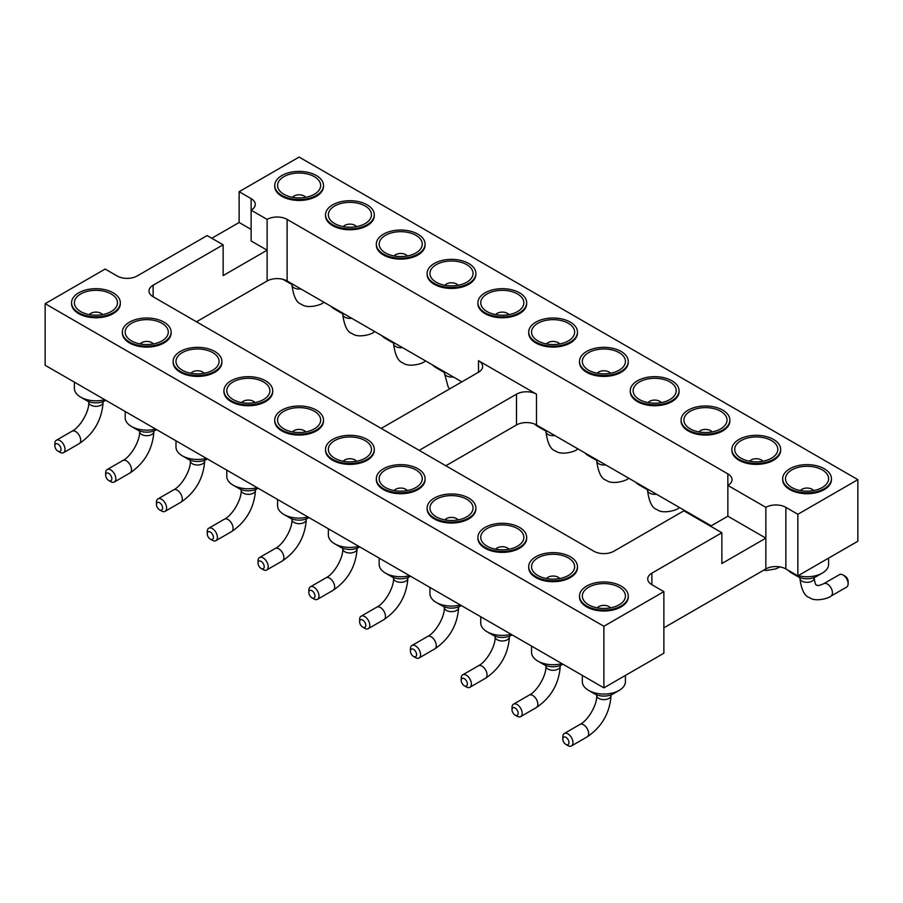 <?xml version="1.0" encoding="UTF-8"?>
<svg xmlns="http://www.w3.org/2000/svg" width="903" height="903" viewBox="0 0 903 903"><rect width="100%" height="100%" fill="white"/><g stroke="black" fill="none" stroke-linecap="round" stroke-linejoin="round"><path stroke-width="1.35" d="M857.85 479.64L797.857 514.281L797.857 575.866L857.85 541.224L857.85 479.64L299.119 157.066L239.126 191.696L239.126 222.488L251.124 229.418M211.799 238.268L239.126 222.488M153.138 285.213L153.138 296.76A14.143 8.161 0 0 1 148.995 290.992A14.143 8.161 0 0 1 153.138 285.213L223.131 244.803L207.126 235.57L137.143 275.979A14.143 8.161 180 0 1 117.142 275.979L105.143 269.049L45.15 303.69L603.881 626.264L663.874 591.634L663.874 653.219L603.881 687.849L603.881 626.264M603.881 687.849L45.15 365.275L45.15 303.69M797.857 575.866L785.858 568.935A14.143 8.161 0 0 0 765.857 568.935L663.874 627.822M445.845 465.756L516.493 424.963A14.143 8.161 180 0 1 536.495 424.963L711.203 525.828M196.47 321.784L267.119 280.991A14.143 8.161 180 0 1 287.12 280.991L461.828 381.856M797.857 514.281L785.858 507.351A14.143 8.161 0 0 0 765.857 507.351L727.863 485.419A14.143 8.161 0 0 0 732.006 479.64A14.143 8.161 0 0 0 727.863 473.872L287.12 219.406A14.143 8.161 0 0 0 267.119 219.406L251.124 210.173L251.124 240.966L267.119 250.199L267.119 219.406M251.124 198.626A14.143 8.161 180 0 1 255.267 204.394A14.143 8.161 180 0 1 251.124 210.173L251.124 198.626L239.126 191.696M679.056 390.739L679.056 391.665A24.381 14.076 180 0 1 671.911 401.621A24.381 14.076 180 0 1 645.352 404.668A24.381 14.076 180 0 1 630.294 391.665L630.294 390.739A24.381 14.076 0 0 0 645.352 403.743A24.381 14.076 0 0 0 671.911 400.695A24.381 14.076 0 0 0 679.056 390.739A24.381 14.076 0 0 0 654.675 376.664A24.381 14.076 0 0 0 630.294 390.739M729.85 420.064L729.85 420.99A24.381 14.076 180 0 1 722.705 430.945A24.381 14.076 180 0 1 696.145 433.993A24.381 14.076 180 0 1 681.088 420.99L681.088 420.064A24.381 14.076 0 0 0 696.145 433.068A24.381 14.076 0 0 0 722.705 430.02A24.381 14.076 0 0 0 729.85 420.064A24.381 14.076 0 0 0 705.469 405.989A24.381 14.076 0 0 0 681.088 420.064M628.262 361.414L628.262 362.34A24.381 14.076 180 0 1 621.117 372.296A24.381 14.076 180 0 1 594.558 375.343A24.381 14.076 180 0 1 579.5 362.34L579.5 361.414A24.381 14.076 0 0 0 594.558 374.418A24.381 14.076 0 0 0 621.117 371.37A24.381 14.076 0 0 0 628.262 361.414A24.381 14.076 0 0 0 603.881 347.339A24.381 14.076 0 0 0 579.5 361.414M425.087 244.115L425.087 245.04A24.381 14.076 180 0 1 417.942 254.996A24.381 14.076 180 0 1 391.383 258.044A24.381 14.076 180 0 1 376.325 245.04L376.325 244.115A24.381 14.076 0 0 0 391.383 257.118A24.381 14.076 0 0 0 417.942 254.07A24.381 14.076 0 0 0 425.087 244.115A24.381 14.076 0 0 0 400.706 230.039A24.381 14.076 0 0 0 376.325 244.115M475.881 273.44L475.881 274.365A24.381 14.076 180 0 1 468.736 284.321A24.381 14.076 180 0 1 442.177 287.368A24.381 14.076 180 0 1 427.119 274.365L427.119 273.44A24.381 14.076 0 0 0 442.177 286.443A24.381 14.076 0 0 0 468.736 283.395A24.381 14.076 0 0 0 475.881 273.44A24.381 14.076 0 0 0 451.5 259.364A24.381 14.076 0 0 0 427.119 273.44M526.675 302.765L526.675 303.69A24.381 14.076 180 0 1 519.53 313.646A24.381 14.076 180 0 1 492.97 316.693A24.381 14.076 180 0 1 477.913 303.69L477.913 302.765A24.381 14.076 0 0 0 492.97 315.768A24.381 14.076 0 0 0 519.53 312.72A24.381 14.076 0 0 0 526.675 302.765A24.381 14.076 0 0 0 502.294 288.689A24.381 14.076 0 0 0 477.913 302.765M577.468 332.09L577.468 333.015A24.381 14.076 180 0 1 570.324 342.971A24.381 14.076 180 0 1 543.764 346.018A24.381 14.076 180 0 1 528.706 333.015L528.706 332.09A24.381 14.076 0 0 0 543.764 345.093A24.381 14.076 0 0 0 570.324 342.045A24.381 14.076 0 0 0 577.468 332.09A24.381 14.076 0 0 0 553.087 318.014A24.381 14.076 0 0 0 528.706 332.09M780.644 449.389L780.644 450.315A24.381 14.076 180 0 1 773.499 460.27A24.381 14.076 180 0 1 746.939 463.318A24.381 14.076 180 0 1 731.881 450.315L731.881 449.389A24.381 14.076 0 0 0 746.939 462.392A24.381 14.076 0 0 0 773.499 459.345A24.381 14.076 0 0 0 780.644 449.389A24.381 14.076 0 0 0 756.262 435.314A24.381 14.076 0 0 0 731.881 449.389M374.293 214.79L374.293 215.715A24.381 14.076 180 0 1 367.149 225.66A24.381 14.076 180 0 1 340.589 228.719A24.381 14.076 180 0 1 325.531 215.715L325.531 214.79A24.381 14.076 0 0 0 340.589 227.793A24.381 14.076 0 0 0 367.149 224.745A24.381 14.076 0 0 0 374.293 214.79A24.381 14.076 0 0 0 349.912 200.714A24.381 14.076 0 0 0 325.531 214.79M831.437 478.714L831.437 479.64A24.381 14.076 180 0 1 824.292 489.595A24.381 14.076 180 0 1 797.733 492.643A24.381 14.076 180 0 1 782.675 479.64L782.675 478.714A24.381 14.076 0 0 0 797.733 491.717A24.381 14.076 0 0 0 824.292 488.67A24.381 14.076 0 0 0 831.437 478.714A24.381 14.076 0 0 0 807.056 464.639A24.381 14.076 0 0 0 782.675 478.714M323.5 185.465L323.5 186.39A24.381 14.076 180 0 1 316.355 196.335A24.381 14.076 180 0 1 289.795 199.394A24.381 14.076 180 0 1 274.738 186.39L274.738 185.465A24.381 14.076 0 0 0 289.795 198.468A24.381 14.076 0 0 0 316.355 195.42A24.381 14.076 0 0 0 323.5 185.465A24.381 14.076 0 0 0 299.119 171.389A24.381 14.076 0 0 0 274.738 185.465M153.138 296.76L593.881 551.225A14.143 8.161 0 0 0 613.882 551.225L683.876 510.816L721.869 532.747L651.876 573.157A14.143 8.161 0 0 0 647.733 578.936A14.143 8.161 0 0 0 651.876 584.704L663.874 591.634M272.706 390.739L272.706 391.665A24.381 14.076 180 0 1 248.325 405.74A24.381 14.076 180 0 1 223.944 391.665L223.944 390.739A24.381 14.076 0 0 0 248.325 404.815A24.381 14.076 0 0 0 272.706 390.739A24.381 14.076 0 0 0 257.648 377.736A24.381 14.076 0 0 0 231.089 380.795A24.381 14.076 0 0 0 223.944 390.739M323.5 420.064L323.5 420.99A24.381 14.076 180 0 1 299.119 435.065A24.381 14.076 180 0 1 274.738 420.99L274.738 420.064A24.381 14.076 0 0 0 299.119 434.14A24.381 14.076 0 0 0 323.5 420.064A24.381 14.076 0 0 0 308.442 407.061A24.381 14.076 0 0 0 281.883 410.12A24.381 14.076 0 0 0 274.738 420.064M374.293 449.389L374.293 450.315A24.381 14.076 180 0 1 349.912 464.39A24.381 14.076 180 0 1 325.531 450.315L325.531 449.389A24.381 14.076 0 0 0 349.912 463.465A24.381 14.076 0 0 0 374.293 449.389A24.381 14.076 0 0 0 359.236 436.386A24.381 14.076 0 0 0 332.676 439.445A24.381 14.076 0 0 0 325.531 449.389M526.675 537.364L526.675 538.29A24.381 14.076 180 0 1 502.294 552.365A24.381 14.076 180 0 1 477.913 538.29L477.913 537.364A24.381 14.076 0 0 0 502.294 551.44A24.381 14.076 0 0 0 526.675 537.364A24.381 14.076 0 0 0 511.617 524.361A24.381 14.076 0 0 0 485.058 527.42A24.381 14.076 0 0 0 477.913 537.364M475.881 508.039L475.881 508.965A24.381 14.076 180 0 1 451.5 523.04A24.381 14.076 180 0 1 427.119 508.965L427.119 508.039A24.381 14.076 0 0 0 451.5 522.115A24.381 14.076 0 0 0 475.881 508.039A24.381 14.076 0 0 0 460.823 495.036A24.381 14.076 0 0 0 434.264 498.095A24.381 14.076 0 0 0 427.119 508.039M425.087 478.714L425.087 479.64A24.381 14.076 180 0 1 400.706 493.715A24.381 14.076 180 0 1 376.325 479.64L376.325 478.714A24.381 14.076 0 0 0 400.706 492.79A24.381 14.076 0 0 0 425.087 478.714A24.381 14.076 0 0 0 410.03 465.711A24.381 14.076 0 0 0 383.47 468.77A24.381 14.076 0 0 0 376.325 478.714M577.468 566.7L577.468 567.615A24.381 14.076 180 0 1 553.087 581.69A24.381 14.076 180 0 1 528.706 567.615L528.706 566.7A24.381 14.076 0 0 0 553.087 580.764A24.381 14.076 0 0 0 577.468 566.7A24.381 14.076 0 0 0 562.411 553.697A24.381 14.076 0 0 0 535.851 556.745A24.381 14.076 0 0 0 528.706 566.7M171.118 332.09L171.118 333.015A24.381 14.076 180 0 1 146.737 347.091A24.381 14.076 180 0 1 122.356 333.015L122.356 332.09A24.381 14.076 0 0 0 146.737 346.165A24.381 14.076 0 0 0 171.118 332.09A24.381 14.076 0 0 0 156.061 319.086A24.381 14.076 0 0 0 129.501 322.134A24.381 14.076 0 0 0 122.356 332.09M221.912 361.414L221.912 362.34A24.381 14.076 180 0 1 197.531 376.416A24.381 14.076 180 0 1 173.15 362.34L173.15 361.414A24.381 14.076 0 0 0 197.531 375.49A24.381 14.076 0 0 0 221.912 361.414A24.381 14.076 0 0 0 206.855 348.411A24.381 14.076 0 0 0 180.295 351.459A24.381 14.076 0 0 0 173.15 361.414M628.262 596.025L628.262 596.939A24.381 14.076 180 0 1 603.881 611.015A24.381 14.076 180 0 1 579.5 596.939L579.5 596.025A24.381 14.076 0 0 0 603.881 610.101A24.381 14.076 0 0 0 628.262 596.025A24.381 14.076 0 0 0 613.205 583.022A24.381 14.076 0 0 0 586.645 586.07A24.381 14.076 0 0 0 579.5 596.025M120.325 302.765L120.325 303.69A24.381 14.076 180 0 1 95.944 317.766A24.381 14.076 180 0 1 71.563 303.69L71.563 302.765A24.381 14.076 0 0 0 95.944 316.84A24.381 14.076 0 0 0 120.325 302.765A24.381 14.076 0 0 0 105.267 289.761A24.381 14.076 0 0 0 78.708 292.809A24.381 14.076 0 0 0 71.563 302.765M223.131 244.803L223.131 275.596L267.119 250.199L267.119 280.991M765.857 507.351L765.857 538.143L721.869 563.54L721.869 532.747M727.863 473.872L727.863 516.211L710.537 526.212M419.173 450.36L516.493 394.171A14.143 8.161 180 0 1 536.495 394.171L478.5 360.692A14.143 8.161 180 0 1 482.642 366.46A14.143 8.161 180 0 1 478.5 372.239L381.179 428.417M765.857 568.935L765.857 538.143L727.863 516.211M226.777 470.136L226.777 476.344A21.548 12.439 0 0 0 233.087 485.137A21.548 12.439 0 0 0 257.174 487.688M379.158 558.11L379.158 564.319A21.548 12.439 0 0 0 385.468 573.112A21.548 12.439 0 0 0 409.556 575.662M328.365 528.786L328.365 534.994A21.548 12.439 0 0 0 334.674 543.787A21.548 12.439 0 0 0 358.762 546.338M584.918 452.922A21.548 12.439 0 0 0 588.643 455.812A21.548 12.439 0 0 0 593.655 457.968M534.542 424.026A21.548 12.439 0 0 0 537.849 426.487A21.548 12.439 0 0 0 542.861 428.643M432.537 364.947A21.548 12.439 0 0 0 436.262 367.837A21.548 12.439 0 0 0 441.274 369.993M175.983 440.811L175.983 447.019A21.548 12.439 0 0 0 182.293 455.812A21.548 12.439 0 0 0 206.381 458.363M582.333 675.41L582.333 681.618A21.548 12.439 0 0 0 588.643 690.423A21.548 12.439 0 0 0 619.119 690.423A21.548 12.439 0 0 0 625.429 681.618L625.429 675.41M531.54 646.085L531.54 652.293A21.548 12.439 0 0 0 537.849 661.098A21.548 12.439 0 0 0 561.937 663.637M429.952 587.435L429.952 593.643A21.548 12.439 0 0 0 436.262 602.436A21.548 12.439 0 0 0 460.349 604.987M480.746 616.76L480.746 622.968A21.548 12.439 0 0 0 487.056 631.761A21.548 12.439 0 0 0 511.143 634.312M635.712 482.247A21.548 12.439 0 0 0 639.437 485.137A21.548 12.439 0 0 0 644.449 487.293M686.506 511.572A21.548 12.439 0 0 0 690.231 514.462A21.548 12.439 0 0 0 695.242 516.618M798.207 575.662A21.548 12.439 0 0 0 822.294 573.112L822.294 573.112A21.548 12.439 0 0 0 828.604 564.319L828.604 558.11M788.093 570.222A21.548 12.439 0 0 0 791.818 573.112A21.548 12.439 0 0 0 796.83 575.267M283.045 279.354A21.548 12.439 0 0 0 283.881 279.862A21.548 12.439 0 0 0 288.892 282.018M381.743 335.623A21.548 12.439 0 0 0 385.468 338.512A21.548 12.439 0 0 0 390.48 340.668M74.396 382.161L74.396 388.369A21.548 12.439 0 0 0 80.706 397.162A21.548 12.439 0 0 0 104.793 399.713M125.19 411.486L125.19 417.694A21.548 12.439 0 0 0 131.499 426.487A21.548 12.439 0 0 0 155.587 429.038M277.571 499.461L277.571 505.669A21.548 12.439 0 0 0 283.881 514.462A21.548 12.439 0 0 0 307.968 517.013M330.949 306.298A21.548 12.439 0 0 0 334.674 309.187A21.548 12.439 0 0 0 339.686 311.343M639.437 381.946A21.548 12.439 180 0 1 668.942 381.416A21.548 12.439 180 0 1 671.674 398.392A21.548 12.439 180 0 1 637.676 398.392A21.548 12.439 180 0 1 639.437 381.946M690.231 411.271A21.548 12.439 180 0 1 719.736 410.741A21.548 12.439 180 0 1 722.468 427.717A21.548 12.439 180 0 1 688.47 427.717A21.548 12.439 180 0 1 690.231 411.271M588.643 352.621A21.548 12.439 180 0 1 618.149 352.091A21.548 12.439 180 0 1 620.88 369.067A21.548 12.439 180 0 1 586.882 369.067A21.548 12.439 180 0 1 588.643 352.621M385.468 235.322A21.548 12.439 180 0 1 414.974 234.791A21.548 12.439 180 0 1 417.705 251.768A21.548 12.439 180 0 1 383.707 251.768A21.548 12.439 180 0 1 385.468 235.322M436.262 264.647A21.548 12.439 180 0 1 465.767 264.116A21.548 12.439 180 0 1 468.499 281.093A21.548 12.439 180 0 1 434.501 281.093A21.548 12.439 180 0 1 436.262 264.647M487.056 293.972A21.548 12.439 180 0 1 516.561 293.441A21.548 12.439 180 0 1 519.293 310.418A21.548 12.439 180 0 1 485.295 310.418A21.548 12.439 180 0 1 487.056 293.972M537.849 323.297A21.548 12.439 180 0 1 567.355 322.766A21.548 12.439 180 0 1 570.086 339.742A21.548 12.439 180 0 1 536.089 339.742A21.548 12.439 180 0 1 537.849 323.297M741.024 440.596A21.548 12.439 180 0 1 770.53 440.066A21.548 12.439 180 0 1 773.261 457.042A21.548 12.439 180 0 1 739.264 457.042A21.548 12.439 180 0 1 741.024 440.596M334.674 205.997A21.548 12.439 180 0 1 364.18 205.466A21.548 12.439 180 0 1 366.911 222.431A21.548 12.439 180 0 1 332.914 222.431A21.548 12.439 180 0 1 334.674 205.997M791.818 469.921A21.548 12.439 180 0 1 821.324 469.391A21.548 12.439 180 0 1 824.055 486.367A21.548 12.439 180 0 1 790.057 486.367A21.548 12.439 180 0 1 791.818 469.921M283.881 176.661A21.548 12.439 180 0 1 313.386 176.141A21.548 12.439 180 0 1 316.118 193.107A21.548 12.439 180 0 1 282.12 193.107A21.548 12.439 180 0 1 283.881 176.661M263.563 399.544A21.548 12.439 180 0 1 231.326 398.392A21.548 12.439 180 0 1 233.73 381.585A21.548 12.439 180 0 1 262.92 381.585A21.548 12.439 180 0 1 265.324 398.392A21.548 12.439 180 0 1 263.563 399.544M314.357 428.869A21.548 12.439 180 0 1 282.12 427.717A21.548 12.439 180 0 1 284.524 410.91A21.548 12.439 180 0 1 313.713 410.91A21.548 12.439 180 0 1 316.118 427.717A21.548 12.439 180 0 1 314.357 428.869M365.151 458.193A21.548 12.439 180 0 1 332.914 457.042A21.548 12.439 180 0 1 335.318 440.246A21.548 12.439 180 0 1 364.507 440.246A21.548 12.439 180 0 1 366.911 457.042A21.548 12.439 180 0 1 365.151 458.193M517.532 546.168A21.548 12.439 180 0 1 485.295 545.017A21.548 12.439 180 0 1 487.699 528.221A21.548 12.439 180 0 1 516.888 528.221A21.548 12.439 180 0 1 519.293 545.017A21.548 12.439 180 0 1 517.532 546.168M466.738 516.843A21.548 12.439 180 0 1 434.501 515.692A21.548 12.439 180 0 1 436.905 498.896A21.548 12.439 180 0 1 466.095 498.896A21.548 12.439 180 0 1 468.499 515.692A21.548 12.439 180 0 1 466.738 516.843M415.944 487.518A21.548 12.439 180 0 1 383.707 486.367A21.548 12.439 180 0 1 386.112 469.571A21.548 12.439 180 0 1 415.301 469.571A21.548 12.439 180 0 1 417.705 486.367A21.548 12.439 180 0 1 415.944 487.518M568.326 575.493A21.548 12.439 180 0 1 536.089 574.342A21.548 12.439 180 0 1 538.493 557.546A21.548 12.439 180 0 1 567.682 557.546A21.548 12.439 180 0 1 570.086 574.342A21.548 12.439 180 0 1 568.326 575.493M161.976 340.894A21.548 12.439 180 0 1 129.739 339.742A21.548 12.439 180 0 1 132.143 322.935A21.548 12.439 180 0 1 161.332 322.935A21.548 12.439 180 0 1 163.736 339.742A21.548 12.439 180 0 1 161.976 340.894M212.769 370.219A21.548 12.439 180 0 1 180.532 369.067A21.548 12.439 180 0 1 182.937 352.26A21.548 12.439 180 0 1 212.126 352.26A21.548 12.439 180 0 1 214.53 369.067A21.548 12.439 180 0 1 212.769 370.219M619.119 604.818A21.548 12.439 180 0 1 586.882 603.667A21.548 12.439 180 0 1 589.287 586.871A21.548 12.439 180 0 1 618.476 586.871A21.548 12.439 180 0 1 620.88 603.667A21.548 12.439 180 0 1 619.119 604.818M111.182 311.569A21.548 12.439 180 0 1 78.945 310.418A21.548 12.439 180 0 1 81.349 293.61A21.548 12.439 180 0 1 110.538 293.61A21.548 12.439 180 0 1 112.943 310.418A21.548 12.439 180 0 1 111.182 311.569M233.087 485.137L239.081 488.602A13.071 7.54 0 0 0 257.569 488.602L258.168 488.252M385.468 573.112L391.462 576.577A13.071 7.54 0 0 0 409.951 576.577L410.549 576.238M334.674 543.787L340.668 547.252A13.071 7.54 0 0 0 359.157 547.252L359.755 546.902M588.643 455.812L594.637 459.277A13.071 7.54 0 0 0 598.666 460.857M537.849 426.487L543.843 429.952A13.071 7.54 0 0 0 547.873 431.532M436.262 367.837L442.256 371.302A13.071 7.54 0 0 0 446.285 372.883M182.293 455.812L188.287 459.277A13.071 7.54 0 0 0 206.776 459.277L207.374 458.927M588.643 690.423L594.637 693.876A13.071 7.54 0 0 0 613.126 693.876L619.119 690.423M537.849 661.098L543.843 664.552A13.071 7.54 0 0 0 562.332 664.552L562.93 664.213M436.262 602.436L442.256 605.902A13.071 7.54 0 0 0 460.744 605.902L461.343 605.563M487.056 631.761L493.049 635.227A13.071 7.54 0 0 0 511.538 635.227L512.136 634.888M639.437 485.137L645.431 488.602A13.071 7.54 0 0 0 649.46 490.182M690.231 514.462L696.224 517.927A13.071 7.54 0 0 0 700.254 519.507M816.301 576.577L822.294 573.112L816.301 576.577A13.071 7.54 0 0 1 797.812 576.577L791.818 573.112M283.881 279.862L289.874 283.328A13.071 7.54 0 0 0 293.904 284.908M385.468 338.512L391.462 341.977A13.071 7.54 0 0 0 395.491 343.558M80.706 397.162L86.699 400.627A13.071 7.54 0 0 0 105.188 400.627L105.786 400.277M131.499 426.487L137.493 429.952A13.071 7.54 0 0 0 155.982 429.952L156.58 429.602M283.881 514.462L289.874 517.927A13.071 7.54 0 0 0 308.363 517.927L308.961 517.577M334.674 309.187L340.668 312.652A13.071 7.54 0 0 0 344.698 314.233M648.083 402.591A7.179 4.143 180 0 1 649.596 401.304A7.179 4.143 180 0 1 661.267 402.591M698.877 431.916A7.179 4.143 180 0 1 700.389 430.629A7.179 4.143 180 0 1 712.061 431.916M597.289 373.266A7.179 4.143 180 0 1 598.802 371.98A7.179 4.143 180 0 1 610.473 373.266M394.114 255.955A7.179 4.143 180 0 1 395.627 254.68A7.179 4.143 180 0 1 407.298 255.955M444.908 285.28A7.179 4.143 180 0 1 446.421 284.005A7.179 4.143 180 0 1 458.092 285.28M495.702 314.616A7.179 4.143 180 0 1 497.214 313.33A7.179 4.143 180 0 1 508.886 314.616M546.496 343.941A7.179 4.143 180 0 1 548.008 342.655A7.179 4.143 180 0 1 559.679 343.941M749.671 461.241A7.179 4.143 180 0 1 751.183 459.954A7.179 4.143 180 0 1 762.854 461.241M343.321 226.63A7.179 4.143 180 0 1 344.833 225.355A7.179 4.143 180 0 1 356.504 226.63M800.464 490.566A7.179 4.143 180 0 1 801.977 489.279A7.179 4.143 180 0 1 813.648 490.566M292.527 197.305A7.179 4.143 180 0 1 294.039 196.03A7.179 4.143 180 0 1 305.711 197.305M241.733 402.591A7.179 4.143 180 0 1 248.325 400.085A7.179 4.143 180 0 1 254.917 402.591M292.527 431.916A7.179 4.143 180 0 1 299.119 429.41A7.179 4.143 180 0 1 305.711 431.916M343.321 461.241A7.179 4.143 180 0 1 349.912 458.735A7.179 4.143 180 0 1 356.504 461.241M495.702 549.216A7.179 4.143 180 0 1 502.294 546.721A7.179 4.143 180 0 1 508.886 549.216M444.908 519.891A7.179 4.143 180 0 1 451.5 517.396A7.179 4.143 180 0 1 458.092 519.891M394.114 490.566A7.179 4.143 180 0 1 400.706 488.06A7.179 4.143 180 0 1 407.298 490.566M546.496 578.541A7.179 4.143 180 0 1 553.087 576.046A7.179 4.143 180 0 1 559.679 578.541M140.146 343.941A7.179 4.143 180 0 1 146.737 341.436A7.179 4.143 180 0 1 153.329 343.941M190.939 373.266A7.179 4.143 180 0 1 197.531 370.761A7.179 4.143 180 0 1 204.123 373.266M597.289 607.866A7.179 4.143 180 0 1 603.881 605.371A7.179 4.143 180 0 1 610.473 607.866M89.352 314.616A7.179 4.143 180 0 1 95.944 312.111A7.179 4.143 180 0 1 102.536 314.616M210.331 539.147L212.329 540.299A7.179 4.143 -120 0 0 215.919 540.66A7.179 4.143 -120 0 0 215.919 532.364A7.179 4.143 -120 0 0 208.74 528.221A7.179 4.143 -120 0 0 207.25 531.506L207.25 533.82A4.357 2.517 -120 0 0 210.331 539.147A4.357 2.517 -120 0 0 213.413 537.375A4.357 2.517 -120 0 0 210.331 532.036A4.357 2.517 -120 0 0 207.25 533.82M362.713 627.122L364.71 628.285A7.179 4.143 -120 0 0 368.3 628.635A7.179 4.143 -120 0 0 368.3 620.338A7.179 4.143 -120 0 0 361.121 616.196A7.179 4.143 -120 0 0 359.631 619.481L359.631 621.795A4.357 2.517 -120 0 0 362.713 627.122A4.357 2.517 -120 0 0 365.794 625.35A4.357 2.517 -120 0 0 362.713 620.011A4.357 2.517 -120 0 0 359.631 621.795M311.919 597.797L313.917 598.96A7.179 4.143 -120 0 0 317.506 599.31A7.179 4.143 -120 0 0 317.506 591.014A7.179 4.143 -120 0 0 310.327 586.871A7.179 4.143 -120 0 0 308.837 590.156L308.837 592.47A4.357 2.517 -120 0 0 311.919 597.797A4.357 2.517 -120 0 0 315 596.025A4.357 2.517 -120 0 0 311.919 590.686A4.357 2.517 -120 0 0 308.837 592.47M159.538 509.823L161.535 510.974A7.179 4.143 -120 0 0 165.125 511.335A7.179 4.143 -120 0 0 165.125 503.039A7.179 4.143 -120 0 0 157.946 498.896A7.179 4.143 -120 0 0 156.456 502.181L156.456 504.495A4.357 2.517 -120 0 0 159.538 509.823A4.357 2.517 -120 0 0 162.619 508.05A4.357 2.517 -120 0 0 159.538 502.711A4.357 2.517 -120 0 0 156.456 504.495M565.888 744.433L567.885 745.585A7.179 4.143 -120 0 0 571.475 745.934A7.179 4.143 -120 0 0 571.475 737.638A7.179 4.143 -120 0 0 564.296 733.496A7.179 4.143 -120 0 0 562.806 736.78L562.806 739.094A4.357 2.517 -120 0 0 565.888 744.433A4.357 2.517 -120 0 0 568.969 742.65A4.357 2.517 -120 0 0 565.888 737.311A4.357 2.517 -120 0 0 562.806 739.094M515.094 715.097L517.092 716.26A7.179 4.143 -120 0 0 520.681 716.61A7.179 4.143 -120 0 0 520.681 708.313A7.179 4.143 -120 0 0 513.502 704.171A7.179 4.143 -120 0 0 512.012 707.455L512.012 709.769A4.357 2.517 -120 0 0 515.094 715.097A4.357 2.517 -120 0 0 518.175 713.325A4.357 2.517 -120 0 0 515.094 707.986A4.357 2.517 -120 0 0 512.012 709.769M413.506 656.447L415.504 657.61A7.179 4.143 -120 0 0 419.094 657.96A7.179 4.143 -120 0 0 419.094 649.663A7.179 4.143 -120 0 0 411.915 645.521A7.179 4.143 -120 0 0 410.425 648.805L410.425 651.119A4.357 2.517 -120 0 0 413.506 656.447A4.357 2.517 -120 0 0 416.588 654.675A4.357 2.517 -120 0 0 413.506 649.336A4.357 2.517 -120 0 0 410.425 651.119M464.3 685.772L466.298 686.935A7.179 4.143 -120 0 0 469.887 687.285A7.179 4.143 -120 0 0 469.887 678.988A7.179 4.143 -120 0 0 462.708 674.846A7.179 4.143 -120 0 0 461.219 678.13L461.219 680.444A4.357 2.517 -120 0 0 464.3 685.772A4.357 2.517 -120 0 0 467.382 684A4.357 2.517 -120 0 0 464.3 678.661A4.357 2.517 -120 0 0 461.219 680.444M823.784 583.688L839.463 574.635A7.179 4.143 60 0 1 843.052 574.985A7.179 4.143 60 0 1 848.131 583.789A7.179 4.143 60 0 1 846.642 587.074L830.963 596.127A7.179 4.143 -120 0 0 832.453 592.831A7.179 4.143 -120 0 0 829.315 585.607A7.179 4.143 -120 0 0 823.784 583.688C815.635 587.153 817.825 584.783 816.605 585.11C815.714 585.437 814.935 583.124 814.235 578.168A7.179 4.143 180 0 1 812.136 581.103A7.179 4.143 180 0 1 804.302 582.006A7.179 4.143 180 0 1 799.877 578.168L799.877 577.548M57.95 451.173L59.948 452.324A7.179 4.143 -120 0 0 63.537 452.685A7.179 4.143 -120 0 0 63.537 444.389A7.179 4.143 -120 0 0 56.358 440.246A7.179 4.143 -120 0 0 54.869 443.531L54.869 445.834A4.357 2.517 -120 0 0 57.95 451.173A4.357 2.517 -120 0 0 61.032 449.401A4.357 2.517 -120 0 0 57.95 444.062A4.357 2.517 -120 0 0 54.869 445.834M108.744 480.498L110.742 481.649A7.179 4.143 -120 0 0 114.331 482.01A7.179 4.143 -120 0 0 114.331 473.714A7.179 4.143 -120 0 0 107.152 469.571A7.179 4.143 -120 0 0 105.662 472.856L105.662 475.17A4.357 2.517 -120 0 0 108.744 480.498A4.357 2.517 -120 0 0 111.825 478.725A4.357 2.517 -120 0 0 108.744 473.386A4.357 2.517 -120 0 0 105.662 475.17M261.125 568.472L263.123 569.635A7.179 4.143 -120 0 0 266.712 569.985A7.179 4.143 -120 0 0 266.712 561.689A7.179 4.143 -120 0 0 259.533 557.546A7.179 4.143 -120 0 0 258.044 560.831L258.044 563.145A4.357 2.517 -120 0 0 261.125 568.472A4.357 2.517 -120 0 0 264.207 566.7A4.357 2.517 -120 0 0 261.125 561.361A4.357 2.517 -120 0 0 258.044 563.145M848.131 583.789L848.131 581.476A4.357 2.517 60 0 0 845.05 576.137L843.052 574.985M785.858 507.351L785.858 568.935M651.876 573.157L651.876 584.704M536.495 424.963L536.495 394.171M287.12 219.406L287.12 280.991M478.5 372.239L478.5 360.692M516.493 424.963L516.493 394.171M255.504 489.573L255.504 490.194A7.179 4.143 180 0 1 248.325 494.347A7.179 4.143 180 0 1 241.146 490.194L241.146 489.573M407.885 577.548L407.885 578.168A7.179 4.143 180 0 1 400.706 582.322A7.179 4.143 180 0 1 393.527 578.168L393.527 577.548M357.091 548.223L357.091 548.843A7.179 4.143 180 0 1 349.912 552.997A7.179 4.143 180 0 1 342.734 548.843L342.734 548.223M605.642 464.887A7.179 4.143 180 0 1 596.702 460.869L596.702 460.248M554.848 435.562A7.179 4.143 180 0 1 545.909 431.544L545.909 430.923M453.261 376.912A7.179 4.143 180 0 1 444.321 372.894L444.321 372.273M204.71 460.248L204.71 460.869A7.179 4.143 180 0 1 197.531 465.022A7.179 4.143 180 0 1 190.352 460.869L190.352 460.248M611.06 694.847L611.06 695.479A7.179 4.143 180 0 1 603.881 699.622A7.179 4.143 180 0 1 596.702 695.479L596.702 694.847M560.266 665.522L560.266 666.154A7.179 4.143 180 0 1 553.087 670.297A7.179 4.143 180 0 1 545.909 666.154L545.909 665.522M458.679 606.872L458.679 607.493A7.179 4.143 180 0 1 451.5 611.647A7.179 4.143 180 0 1 444.321 607.493L444.321 606.872M509.473 636.197L509.473 636.818A7.179 4.143 180 0 1 502.294 640.972A7.179 4.143 180 0 1 495.115 636.818L495.115 636.197M656.436 494.212A7.179 4.143 180 0 1 647.496 490.194L647.496 489.573M707.23 523.537A7.179 4.143 180 0 1 706.112 523.65M300.88 288.937A7.179 4.143 180 0 1 291.94 284.919L291.94 284.287M402.467 347.587A7.179 4.143 180 0 1 393.527 343.569L393.527 342.937M103.123 401.598L103.123 402.219A7.179 4.143 180 0 1 95.944 406.373A7.179 4.143 180 0 1 88.765 402.219L88.765 401.598M153.916 430.923L153.916 431.544A7.179 4.143 180 0 1 146.737 435.697A7.179 4.143 180 0 1 139.559 431.544L139.559 430.923M306.298 518.898L306.298 519.518A7.179 4.143 180 0 1 299.119 523.672A7.179 4.143 180 0 1 291.94 519.518L291.94 518.898M351.673 318.262A7.179 4.143 180 0 1 342.734 314.244L342.734 313.612M241.146 490.194C241.846 499.122 232.5 515.32 224.418 519.169A7.179 4.143 60 0 1 231.597 523.311A7.179 4.143 60 0 1 231.597 531.607C246.248 521.663 254.217 507.858 255.504 490.194M393.527 578.168C394.227 587.097 384.881 603.294 376.799 607.143A7.179 4.143 60 0 1 383.978 611.286A7.179 4.143 60 0 1 383.978 619.582C398.629 609.638 406.598 595.833 407.885 578.168M342.734 548.843C343.433 557.772 334.087 573.969 326.006 577.818A7.179 4.143 60 0 1 333.184 581.961A7.179 4.143 60 0 1 333.184 590.257C347.836 580.313 355.805 566.508 357.091 548.843M596.702 460.869C598.215 472.495 601.409 478.962 606.285 480.272C612.042 485.024 626.118 480.859 627.788 478.827A7.179 4.143 -120 0 0 628.567 478.127M545.909 431.544C547.421 443.17 550.616 449.638 555.492 450.947C561.248 455.699 575.324 451.534 576.994 449.502A7.179 4.143 -120 0 0 577.773 448.791M190.352 460.869C191.052 469.797 181.706 485.995 173.624 489.844A7.179 4.143 60 0 1 180.803 493.986A7.179 4.143 60 0 1 180.803 502.282C195.454 492.338 203.423 478.534 204.71 460.869M596.702 695.479C597.402 704.396 588.056 720.594 579.974 724.443A7.179 4.143 60 0 1 587.153 728.597A7.179 4.143 60 0 1 587.153 736.882C601.804 726.938 609.773 713.133 611.06 695.479M545.909 666.154C546.608 675.072 537.262 691.269 529.181 695.118A7.179 4.143 60 0 1 536.359 699.272A7.179 4.143 60 0 1 536.359 707.557C551.011 697.613 558.98 683.808 560.266 666.154M444.321 607.493C445.021 616.422 435.675 632.619 427.593 636.468A7.179 4.143 60 0 1 434.772 640.611A7.179 4.143 60 0 1 434.772 648.907C449.423 638.963 457.392 625.158 458.679 607.493M495.115 636.818C495.815 645.747 486.469 661.944 478.387 665.793A7.179 4.143 60 0 1 485.566 669.936A7.179 4.143 60 0 1 485.566 678.232C500.217 668.288 508.186 654.483 509.473 636.818M647.496 490.194C649.009 501.82 652.203 508.287 657.079 509.597C662.836 514.349 676.911 510.184 678.582 508.152A7.179 4.143 -120 0 0 679.361 507.452M291.94 284.919C293.452 296.545 296.647 303.013 301.523 304.322C307.28 309.074 321.355 304.909 323.026 302.866A7.179 4.143 -120 0 0 323.805 302.166M393.527 343.569C395.04 355.195 398.234 361.663 403.11 362.972C408.867 367.724 422.943 363.559 424.613 361.516A7.179 4.143 -120 0 0 425.392 360.816M88.765 402.219C89.465 411.147 80.119 427.345 72.037 431.194A7.179 4.143 60 0 1 79.216 435.336A7.179 4.143 60 0 1 79.216 443.633C93.867 433.688 101.836 419.884 103.123 402.219M139.559 431.544C140.258 440.472 130.912 456.67 122.831 460.519A7.179 4.143 60 0 1 130.009 464.661A7.179 4.143 60 0 1 130.009 472.958C144.661 463.013 152.63 449.209 153.916 431.544M291.94 519.518C292.64 528.447 283.294 544.644 275.212 548.493A7.179 4.143 60 0 1 282.391 552.636A7.179 4.143 60 0 1 282.391 560.932C297.042 550.988 305.011 537.183 306.298 519.518M342.734 314.244C344.246 325.87 347.441 332.338 352.317 333.647C358.073 338.399 372.149 334.234 373.819 332.191A7.179 4.143 -120 0 0 374.598 331.491M814.235 577.548L814.235 578.168M449.683 388.866L448.159 386.902L444.321 372.894M830.963 596.127C829.293 598.158 815.217 602.324 809.46 597.572C804.584 596.273 801.39 589.806 799.877 578.168M779.989 566.903L775.835 568.89L766.195 570.482L763.746 570.154M224.418 519.169L208.74 528.221M231.597 531.607L215.919 540.66M376.799 607.143L361.121 616.196M383.978 619.582L368.3 628.635M326.006 577.818L310.327 586.871M333.184 590.257L317.506 599.31M627.788 478.827L628.781 478.251M576.994 449.502L577.988 448.926M173.624 489.844L157.946 498.896M180.803 502.282L165.125 511.335M579.974 724.443L564.296 733.496M587.153 736.882L571.475 745.934M529.181 695.118L513.502 704.171M536.359 707.557L520.681 716.61M427.593 636.468L411.915 645.521M434.772 648.907L419.094 657.96M478.387 665.793L462.708 674.846M485.566 678.232L469.887 687.285M678.582 508.152L679.575 507.576M323.026 302.866L324.019 302.291M424.613 361.516L425.606 360.952M72.037 431.194L56.358 440.246M79.216 443.633L63.537 452.685M122.831 460.519L107.152 469.571M130.009 472.958L114.331 482.01M275.212 548.493L259.533 557.546M282.391 560.932L266.712 569.985M373.819 332.191L374.813 331.627"/></g></svg>
